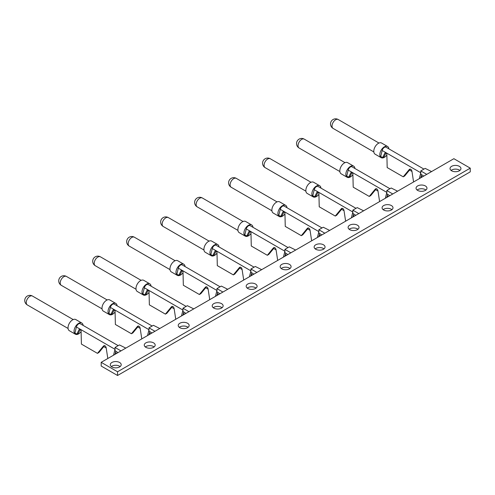 <?xml version="1.0" encoding="UTF-8"?>
<svg xmlns="http://www.w3.org/2000/svg" width="495" height="495" viewBox="0 0 495 495"><rect width="100%" height="100%" fill="white"/><g stroke="black" fill="none" stroke-linecap="round" stroke-linejoin="round"><path stroke-width="0.74" d="M149.057 292.347A6.441 3.719 -60 0 1 146.551 294.655A6.441 3.719 -60 0 1 143.333 294.971L137.307 291.493A6.441 3.719 -60 0 1 136.323 286.333A6.441 3.719 -60 0 1 140.531 280.653A6.441 3.719 -60 0 1 143.754 280.337L149.775 283.814A6.441 3.719 -60 0 1 151.08 286.178M143.333 294.971A6.441 3.719 -60 0 1 142.343 289.81A6.441 3.719 -60 0 1 146.551 284.13A6.441 3.719 -60 0 1 149.775 283.814M175.756 319.275L174.104 308.453C173.541 306.523 172.631 305.997 171.375 306.875L165.404 314.127L166.865 313.286L172.545 306.393M184.412 314.276L183.459 313.168M186.12 306.405L148.191 284.507A3.273 1.893 120 0 0 146.551 284.668A3.273 1.893 120 0 0 144.354 287.781L142.888 293.776L144.812 294.89L147.108 290.256L148.178 289.99L182.958 310.068L182.964 311.435L185.934 313.397M182.964 308.224L188.929 311.671L193.749 308.886L187.358 305.693L182.964 308.224L182.964 310.043A3.273 1.893 120 0 0 182.958 310.068L181.523 315.94M182.989 315.098L183.756 311.955M147.386 290.014L147.708 289.909M144.812 294.89L146.279 294.042L148.259 290.033M148.327 290.076L149.038 291.567L149.36 304.864L165.404 314.127M171.771 306.535L172.229 306.38M171.734 307.376L174.147 308.762M183.026 272.726A6.441 3.719 -60 0 1 180.526 275.041A6.441 3.719 -60 0 1 177.309 275.356L171.282 271.879A6.441 3.719 -60 0 1 170.299 266.718A6.441 3.719 -60 0 1 174.506 261.038A6.441 3.719 -60 0 1 177.724 260.723L183.75 264.2A6.441 3.719 -60 0 1 185.056 266.558M177.309 275.356A6.441 3.719 -60 0 1 176.319 270.196A6.441 3.719 -60 0 1 180.526 264.516A6.441 3.719 -60 0 1 183.75 264.2M209.731 299.654L208.079 288.839C207.516 286.908 206.601 286.382 205.351 287.261L199.38 294.513L200.84 293.665L206.52 286.778M218.388 294.661L217.435 293.554M220.096 286.791L182.166 264.893A3.273 1.893 120 0 0 180.526 265.054A3.273 1.893 120 0 0 178.324 268.166L176.863 274.162L178.788 275.276L181.083 270.635L182.154 270.375L216.934 290.454L216.94 291.821L219.91 293.783M216.94 288.61L222.899 292.056L227.725 289.272L221.327 286.079L216.94 288.61L216.94 290.429A3.273 1.893 120 0 0 216.934 290.454L215.498 296.326M216.965 295.484L217.732 292.341M181.362 270.4L181.684 270.295M178.788 275.276L180.254 274.428L182.234 270.418M182.302 270.462L183.008 271.953L183.336 285.25L199.38 294.513M205.747 286.921L206.205 286.766M205.71 287.756L208.117 289.148M217.002 253.112A6.441 3.719 -60 0 1 214.502 255.426A6.441 3.719 -60 0 1 211.278 255.742L205.258 252.264A6.441 3.719 -60 0 1 204.268 247.104A6.441 3.719 -60 0 1 208.482 241.424A6.441 3.719 -60 0 1 211.699 241.108L217.726 244.586A6.441 3.719 -60 0 1 219.025 246.943M211.278 255.742A6.441 3.719 -60 0 1 210.295 250.581A6.441 3.719 -60 0 1 214.502 244.901A6.441 3.719 -60 0 1 217.726 244.586M243.707 280.04L242.055 269.224C241.486 267.294 240.576 266.768 239.326 267.647L233.349 274.898L234.816 274.051L240.49 267.158M252.363 275.047L251.411 273.939M254.071 267.176L216.142 245.279A3.273 1.893 120 0 0 214.502 245.44A3.273 1.893 120 0 0 212.299 248.552L210.839 254.548L212.763 255.661L215.059 251.021L216.129 250.761L250.909 270.839L250.916 272.207L253.879 274.168M250.916 268.995L256.874 272.442L261.694 269.657L255.302 266.465L250.916 268.995L250.916 270.815A3.273 1.893 120 0 0 250.909 270.839L249.474 276.711M250.94 275.87L251.701 272.726M215.331 250.786L215.659 250.674M212.763 255.661L214.224 254.814L216.21 250.804M216.272 250.847L216.983 252.339L217.311 265.636L233.349 274.898M239.722 267.306L240.18 267.151M239.685 268.142L242.092 269.534M250.977 233.498A6.441 3.719 -60 0 1 248.478 235.806A6.441 3.719 -60 0 1 245.254 236.127L239.233 232.65A6.441 3.719 -60 0 1 238.244 227.49A6.441 3.719 -60 0 1 242.451 221.81A6.441 3.719 -60 0 1 245.675 221.494L251.695 224.971A6.441 3.719 -60 0 1 253.001 227.329M245.254 236.127A6.441 3.719 -60 0 1 244.27 230.967A6.441 3.719 -60 0 1 248.478 225.287A6.441 3.719 -60 0 1 251.695 224.971M277.683 260.426L276.031 249.61C275.461 247.679 274.552 247.154 273.296 248.032L267.325 255.284L268.791 254.436L274.465 247.543M286.339 255.426L285.38 254.325M288.041 247.562L250.111 225.664A3.273 1.893 120 0 0 248.478 225.825A3.273 1.893 120 0 0 246.275 228.938L244.808 234.933L246.739 236.047L249.035 231.406L250.105 231.146L284.885 251.225L283.449 257.097M284.891 249.381L290.85 252.821L295.67 250.043L289.278 246.85L287.081 248.113L284.891 249.381L284.891 252.592L287.855 254.554M284.91 256.255L285.677 253.112M249.307 231.171L249.629 231.06M246.739 236.047L248.199 235.199L250.185 231.19M250.247 231.233L250.959 232.724L251.281 246.021L267.325 255.284M273.692 247.692L274.156 247.537M273.655 248.527L276.068 249.919M284.953 213.883A6.441 3.719 -60 0 1 282.453 216.191A6.441 3.719 -60 0 1 279.229 216.513L273.209 213.036A6.441 3.719 -60 0 1 272.219 207.875A6.441 3.719 -60 0 1 276.427 202.195A6.441 3.719 -60 0 1 279.65 201.873L285.671 205.351A6.441 3.719 -60 0 1 286.976 207.714M279.229 216.513A6.441 3.719 -60 0 1 278.24 211.353A6.441 3.719 -60 0 1 282.453 205.672A6.441 3.719 -60 0 1 285.671 205.351M311.652 240.811L310.006 229.996C309.437 228.065 308.527 227.539 307.271 228.418L301.3 235.669L302.761 234.822L308.441 227.929M320.314 235.812L319.355 234.71M322.016 227.947L284.087 206.05A3.273 1.893 120 0 0 282.453 206.211A3.273 1.893 120 0 0 280.25 209.323L278.784 215.319L280.708 216.426L283.004 211.792L284.081 211.532L318.854 231.611L317.425 237.482M318.86 229.767L324.825 233.207L329.645 230.429L323.254 227.236L321.057 228.498L318.86 229.767L318.86 232.978L321.83 234.939M318.885 236.635L319.652 233.498M283.282 211.557L283.604 211.445M280.708 216.426L282.175 215.585L284.161 211.575M284.223 211.619L284.934 213.11L285.256 226.407L301.3 235.669M307.667 228.077L308.131 227.923M307.63 228.913L310.043 230.305M318.929 194.269A6.441 3.719 -60 0 1 316.423 196.577A6.441 3.719 -60 0 1 313.205 196.899L307.178 193.421A6.441 3.719 -60 0 1 306.195 188.261A6.441 3.719 -60 0 1 310.402 182.581A6.441 3.719 -60 0 1 313.626 182.259L319.646 185.736A6.441 3.719 -60 0 1 320.952 188.1M313.205 196.899A6.441 3.719 -60 0 1 312.215 191.732A6.441 3.719 -60 0 1 316.423 186.058A6.441 3.719 -60 0 1 319.646 185.736M345.628 221.197L343.976 210.381C343.412 208.445 342.503 207.925 341.247 208.803L335.276 216.055L336.736 215.207L342.416 208.315M354.284 216.197L353.331 215.096M355.992 208.333L318.062 186.436A3.273 1.893 120 0 0 316.423 186.596A3.273 1.893 120 0 0 314.226 189.709L312.76 195.704L314.684 196.812L316.979 192.178L318.05 191.918L352.83 211.996L352.836 213.364L355.806 215.325M352.836 210.152L358.801 213.593L363.621 210.808L357.229 207.615L352.836 210.152L352.836 211.971A3.273 1.893 120 0 0 352.83 211.996L351.394 217.868M352.861 217.02L353.628 213.883M317.258 191.942L317.58 191.831M314.684 196.812L316.15 195.971L318.13 191.961M318.198 191.998L318.91 193.496L319.232 206.792L335.276 216.055M341.643 208.463L342.101 208.308M341.606 209.298L344.019 210.691M352.898 174.655A6.441 3.719 -60 0 1 350.398 176.963A6.441 3.719 -60 0 1 347.181 177.284L341.154 173.807A6.441 3.719 -60 0 1 340.17 168.64A6.441 3.719 -60 0 1 344.378 162.966A6.441 3.719 -60 0 1 347.595 162.645L353.622 166.122A6.441 3.719 -60 0 1 354.927 168.486M347.181 177.284A6.441 3.719 -60 0 1 346.191 172.118A6.441 3.719 -60 0 1 350.398 166.444A6.441 3.719 -60 0 1 353.622 166.122M379.603 201.583L377.951 190.767C377.388 188.83 376.472 188.304 375.222 189.189L369.251 196.441L370.712 195.593L376.392 188.7M388.259 196.583L387.307 195.482M389.967 188.719L352.038 166.821A3.273 1.893 120 0 0 350.398 166.982A3.273 1.893 120 0 0 348.195 170.094L346.735 176.09L348.659 177.198L350.955 172.563L352.025 172.303L386.805 192.382L386.812 193.749L389.782 195.711M386.812 190.538L392.77 193.978L397.596 191.194L391.199 188.001L386.812 190.538L386.812 192.357A3.273 1.893 120 0 0 386.805 192.382L385.37 198.254M386.836 197.406L387.604 194.269M351.233 172.328L351.555 172.217M348.659 177.198L350.126 176.356L352.106 172.347M352.174 172.384L352.879 173.881L353.207 187.178L369.251 196.441M375.618 188.849L376.076 188.694M375.581 189.684L377.988 191.076M386.873 155.04A6.441 3.719 -60 0 1 384.374 157.348A6.441 3.719 -60 0 1 381.15 157.67L375.13 154.192A6.441 3.719 -60 0 1 374.14 149.026A6.441 3.719 -60 0 1 378.353 143.352A6.441 3.719 -60 0 1 381.571 143.03L387.597 146.508A6.441 3.719 -60 0 1 388.897 148.871M381.15 157.67A6.441 3.719 -60 0 1 380.166 152.503A6.441 3.719 -60 0 1 384.374 146.829A6.441 3.719 -60 0 1 387.597 146.508M413.579 181.968L411.927 171.152C411.357 169.216 410.448 168.69 409.198 169.575L403.221 176.82L404.687 175.979L410.361 169.086M422.235 176.969L421.282 175.861M423.943 169.104L386.013 147.201A3.273 1.893 120 0 0 384.374 147.368A3.273 1.893 120 0 0 382.171 150.48L380.711 156.47L382.635 157.583L384.931 152.949L386.001 152.689L420.781 172.767L420.787 174.135L423.751 176.096M420.787 170.924L426.746 174.364L431.566 171.579L425.174 168.387L420.787 170.924L420.787 172.743A3.273 1.893 120 0 0 420.781 172.767L419.345 178.639M420.806 177.792L421.573 174.655M385.203 152.708L385.531 152.602M382.635 157.583L384.095 156.742L386.081 152.732M386.143 152.769L386.855 154.267L387.183 167.564L403.221 176.82M409.594 169.234L410.052 169.08M409.557 170.07L411.964 171.462M119.604 362.482A5.457 3.149 0 0 0 113.658 361.796A5.457 3.149 0 0 0 110.286 364.71A5.457 3.149 0 0 0 111.882 366.937A5.457 3.149 0 0 0 117.835 367.618A5.457 3.149 0 0 0 121.207 364.71A5.457 3.149 0 0 0 119.604 362.482M120.161 366.56A5.457 3.149 0 0 0 119.604 366.189A5.457 3.149 0 0 0 111.332 366.56M459.348 166.332A5.457 3.149 0 0 0 453.401 165.646A5.457 3.149 0 0 0 450.029 168.56A5.457 3.149 0 0 0 451.626 170.787A5.457 3.149 0 0 0 457.578 171.474A5.457 3.149 0 0 0 460.95 168.56A5.457 3.149 0 0 0 459.348 166.332M459.904 170.416A5.457 3.149 0 0 0 459.348 170.039A5.457 3.149 0 0 0 451.075 170.416M425.372 185.947A5.457 3.149 0 0 0 419.426 185.26A5.457 3.149 0 0 0 416.054 188.174A5.457 3.149 0 0 0 417.65 190.402A5.457 3.149 0 0 0 423.602 191.089A5.457 3.149 0 0 0 426.975 188.174A5.457 3.149 0 0 0 425.372 185.947M425.929 190.031A5.457 3.149 0 0 0 425.372 189.653A5.457 3.149 0 0 0 417.099 190.031M391.403 205.561A5.457 3.149 0 0 0 385.45 204.874A5.457 3.149 0 0 0 382.078 207.789A5.457 3.149 0 0 0 383.681 210.016A5.457 3.149 0 0 0 389.627 210.703A5.457 3.149 0 0 0 392.999 207.789A5.457 3.149 0 0 0 391.403 205.561M391.953 209.645A5.457 3.149 0 0 0 391.403 209.267A5.457 3.149 0 0 0 383.124 209.645M357.427 225.176A5.457 3.149 0 0 0 351.475 224.495A5.457 3.149 0 0 0 348.103 227.403A5.457 3.149 0 0 0 349.705 229.631A5.457 3.149 0 0 0 355.657 230.317A5.457 3.149 0 0 0 359.024 227.403A5.457 3.149 0 0 0 357.427 225.176M357.978 229.259A5.457 3.149 0 0 0 357.427 228.882A5.457 3.149 0 0 0 349.148 229.259M323.452 244.79A5.457 3.149 0 0 0 317.499 244.109A5.457 3.149 0 0 0 314.133 247.017A5.457 3.149 0 0 0 315.73 249.251A5.457 3.149 0 0 0 321.682 249.932A5.457 3.149 0 0 0 325.048 247.017A5.457 3.149 0 0 0 323.452 244.79M324.008 248.874A5.457 3.149 0 0 0 323.452 248.496A5.457 3.149 0 0 0 315.173 248.874M289.476 264.404A5.457 3.149 0 0 0 283.53 263.724A5.457 3.149 0 0 0 280.158 266.632A5.457 3.149 0 0 0 281.754 268.865A5.457 3.149 0 0 0 287.706 269.546A5.457 3.149 0 0 0 291.079 266.632A5.457 3.149 0 0 0 289.476 264.404M290.033 268.488A5.457 3.149 0 0 0 289.476 268.111A5.457 3.149 0 0 0 281.203 268.488M255.5 284.019A5.457 3.149 0 0 0 249.554 283.338A5.457 3.149 0 0 0 246.182 286.246A5.457 3.149 0 0 0 247.778 288.48A5.457 3.149 0 0 0 253.731 289.16A5.457 3.149 0 0 0 257.103 286.246A5.457 3.149 0 0 0 255.5 284.019M256.057 288.102A5.457 3.149 0 0 0 255.5 287.725A5.457 3.149 0 0 0 247.228 288.102M221.531 303.633A5.457 3.149 0 0 0 215.579 302.952A5.457 3.149 0 0 0 212.207 305.867A5.457 3.149 0 0 0 213.809 308.094A5.457 3.149 0 0 0 219.755 308.775A5.457 3.149 0 0 0 223.127 305.867A5.457 3.149 0 0 0 221.531 303.633M222.082 307.717A5.457 3.149 0 0 0 221.531 307.346A5.457 3.149 0 0 0 213.252 307.717M187.556 323.247A5.457 3.149 0 0 0 181.603 322.567A5.457 3.149 0 0 0 178.231 325.481A5.457 3.149 0 0 0 179.833 327.709A5.457 3.149 0 0 0 185.786 328.389A5.457 3.149 0 0 0 189.152 325.481A5.457 3.149 0 0 0 187.556 323.247M188.106 327.331A5.457 3.149 0 0 0 187.556 326.96A5.457 3.149 0 0 0 179.277 327.331M153.58 342.862A5.457 3.149 0 0 0 147.628 342.181A5.457 3.149 0 0 0 144.262 345.095A5.457 3.149 0 0 0 145.858 347.323A5.457 3.149 0 0 0 151.81 348.004A5.457 3.149 0 0 0 155.176 345.095A5.457 3.149 0 0 0 153.58 342.862M154.137 346.946A5.457 3.149 0 0 0 153.58 346.574A5.457 3.149 0 0 0 145.301 346.946M115.081 311.961A6.441 3.719 -60 0 1 112.582 314.269A6.441 3.719 -60 0 1 109.358 314.585L103.337 311.108A6.441 3.719 -60 0 1 102.347 305.947A6.441 3.719 -60 0 1 106.555 300.267A6.441 3.719 -60 0 1 109.779 299.951L115.799 303.429A6.441 3.719 -60 0 1 117.105 305.792M109.358 314.585A6.441 3.719 -60 0 1 108.368 309.425A6.441 3.719 -60 0 1 112.582 303.744A6.441 3.719 -60 0 1 115.799 303.429M141.78 338.889L140.135 328.067C139.565 326.137 138.656 325.611 137.4 326.49L131.429 333.741L132.895 332.9L138.569 326.007M150.443 333.89L149.484 332.782M152.144 326.019L114.215 304.122A3.273 1.893 120 0 0 112.582 304.283A3.273 1.893 120 0 0 110.379 307.395L108.912 313.391L110.843 314.504L113.132 309.87L114.209 309.604L148.983 329.689L147.553 335.554M81.106 331.576A6.441 3.719 -60 0 1 78.606 333.884A6.441 3.719 -60 0 1 75.382 334.199L69.362 330.722A6.441 3.719 -60 0 1 68.372 325.561A6.441 3.719 -60 0 1 72.579 319.888A6.441 3.719 -60 0 1 75.803 319.566L81.824 323.043A6.441 3.719 -60 0 1 83.129 325.407M75.382 334.199A6.441 3.719 -60 0 1 74.398 329.039A6.441 3.719 -60 0 1 78.606 323.365A6.441 3.719 -60 0 1 81.824 323.043M107.811 358.504L106.159 347.682C105.59 345.751 104.68 345.225 103.424 346.11L97.453 353.356L98.92 352.514L104.594 345.621M116.467 353.504L115.508 352.397M118.169 345.634L80.24 323.736A3.273 1.893 120 0 0 78.606 323.897A3.273 1.893 120 0 0 76.403 327.009L74.937 333.005L76.867 334.119L79.163 329.484L80.233 329.218L115.013 349.303L113.578 355.169M470.25 168.151L117.55 371.776L117.55 375.488L470.25 171.858L470.25 168.151L453.878 158.697L125.798 348.115L119.406 344.922L115.019 347.459L115.019 350.664L117.983 352.626M115.038 354.327L115.805 351.19M79.435 329.243L79.757 329.138M76.867 334.119L78.328 333.271L80.314 329.262M80.376 329.305L81.087 330.802L81.409 344.093L97.453 353.356M103.82 345.764L104.284 345.615M103.783 346.605L106.196 347.997M125.798 348.115L120.978 350.899L115.019 347.459M120.978 350.899L101.184 362.328L101.184 366.034L117.55 375.488M117.55 371.776L101.184 362.328M159.774 328.501L153.382 325.308L148.989 327.845L148.989 331.05L151.959 333.011M149.014 334.713L149.781 331.576M113.411 309.629L113.732 309.524M110.843 314.504L112.303 313.657L114.289 309.647M114.351 309.691L115.063 311.182L115.385 324.479L131.429 333.741M137.796 326.149L138.26 326.001M137.758 326.991L140.172 328.383M154.954 331.285L148.989 327.845M141.149 280.349L100.398 256.818A5.129 2.964 120 0 0 97.831 257.072A5.129 2.964 120 0 0 94.205 263.359A5.129 2.964 120 0 0 95.263 265.71L136.02 289.235M144.354 287.781L148.178 289.99M175.125 260.729L134.374 237.204A5.129 2.964 120 0 0 131.806 237.458A5.129 2.964 120 0 0 128.174 243.744A5.129 2.964 120 0 0 129.238 246.095L169.989 269.62M178.324 268.166L182.154 270.375M209.1 241.115L168.343 217.59A5.129 2.964 120 0 0 165.782 217.843A5.129 2.964 120 0 0 162.15 224.13A5.129 2.964 120 0 0 163.214 226.475L203.965 250.006M212.299 248.552L216.129 250.761M243.07 221.5L202.319 197.975A5.129 2.964 120 0 0 199.751 198.229A5.129 2.964 120 0 0 196.125 204.515A5.129 2.964 120 0 0 197.189 206.861L237.94 230.392M246.275 228.938L250.105 231.146M277.045 201.886L236.294 178.361A5.129 2.964 120 0 0 233.727 178.615A5.129 2.964 120 0 0 230.101 184.901A5.129 2.964 120 0 0 231.165 187.246L271.916 210.777M280.25 209.323L284.081 211.532M311.021 182.271L270.27 158.746A5.129 2.964 120 0 0 267.702 159A5.129 2.964 120 0 0 264.076 165.287A5.129 2.964 120 0 0 265.134 167.632L305.891 191.163M314.226 189.709L318.05 191.918M344.996 162.657L304.246 139.126A5.129 2.964 120 0 0 301.678 139.386A5.129 2.964 120 0 0 298.046 145.666A5.129 2.964 120 0 0 299.11 148.017L339.861 171.548M348.195 170.094L352.025 172.303M378.972 143.043L338.215 119.512A5.129 2.964 120 0 0 335.653 119.765A5.129 2.964 120 0 0 332.021 126.052A5.129 2.964 120 0 0 333.086 128.403L373.836 151.934M382.171 150.48L386.001 152.689M107.174 299.964L66.423 276.433A5.129 2.964 120 0 0 63.855 276.686A5.129 2.964 120 0 0 60.229 282.973A5.129 2.964 120 0 0 61.293 285.324L102.044 308.849M73.198 319.578L32.447 296.047A5.129 2.964 120 0 0 29.879 296.301A5.129 2.964 120 0 0 26.254 302.587A5.129 2.964 120 0 0 27.318 304.939L68.069 328.463M76.403 327.009L80.233 329.218M110.379 307.395L114.209 309.604M100.398 256.818A5.129 5.129 0 0 0 92.701 261.261A5.129 5.129 0 0 0 95.263 265.71M134.374 237.204A5.129 5.129 0 0 0 126.671 241.647A5.129 5.129 0 0 0 129.238 246.095M168.343 217.59A5.129 5.129 0 0 0 160.646 222.032A5.129 5.129 0 0 0 163.214 226.475M202.319 197.975A5.129 5.129 0 0 0 194.622 202.418A5.129 5.129 0 0 0 197.189 206.861M236.294 178.361A5.129 5.129 0 0 0 228.597 182.804A5.129 5.129 0 0 0 231.165 187.246M270.27 158.746A5.129 5.129 0 0 0 262.573 163.189A5.129 5.129 0 0 0 265.134 167.632M304.246 139.126A5.129 5.129 0 0 0 296.542 143.575A5.129 5.129 0 0 0 299.11 148.017M338.215 119.512A5.129 5.129 0 0 0 330.518 123.96A5.129 5.129 0 0 0 333.086 128.403M32.447 296.047A5.129 5.129 0 0 0 24.75 300.49A5.129 5.129 0 0 0 27.318 304.939M66.423 276.433A5.129 5.129 0 0 0 58.726 280.875A5.129 5.129 0 0 0 61.293 285.324"/></g></svg>
